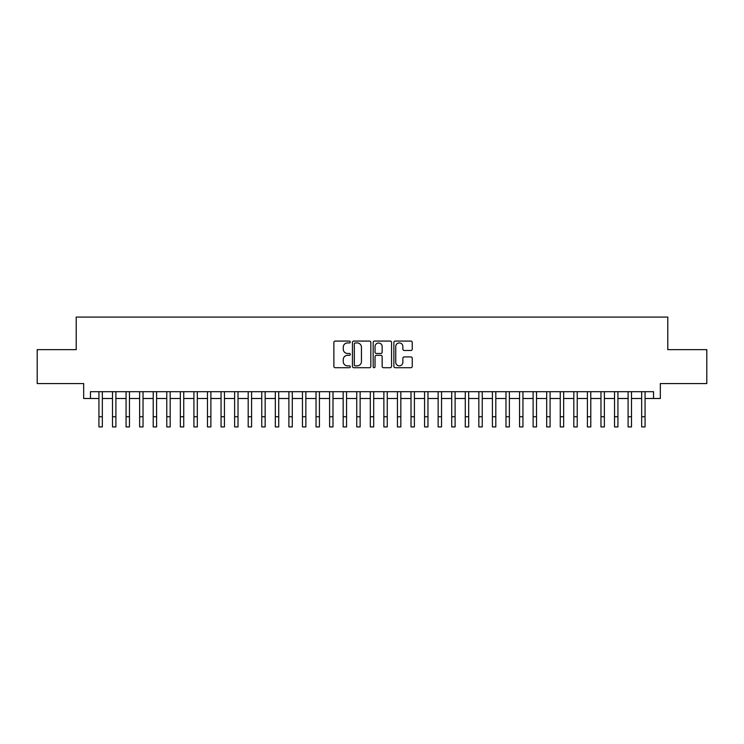 <?xml version="1.0" encoding="UTF-8"?>
<svg xmlns="http://www.w3.org/2000/svg" width="744" height="744" viewBox="0 0 744 744"><rect width="100%" height="100%" fill="white"/><g stroke="black" fill="none" stroke-linecap="round" stroke-linejoin="round"><path stroke-width="1.12" d="M350.294 342.007A0.93 0.93 0 0 0 349.354 341.078L335.209 341.078A1.33 1.33 0 0 0 333.879 342.407L333.879 366.383A1.33 1.33 0 0 0 335.209 367.713L349.354 367.713A0.93 0.93 0 0 0 350.294 366.783A0.93 0.93 0 0 0 349.354 365.853L347.532 365.853A4.259 4.259 0 0 1 343.263 361.584L343.263 359.584A4.259 4.259 0 0 1 347.532 355.325L349.354 355.325A0.93 0.93 0 0 0 350.294 354.395A0.93 0.93 0 0 0 349.354 353.465L347.532 353.465A4.259 4.259 0 0 1 343.263 349.196L343.263 347.206A4.259 4.259 0 0 1 347.532 342.938L349.354 342.938A0.93 0.93 0 0 0 350.294 342.007M410.921 350.471A1.33 1.33 0 0 0 412.25 349.131L412.25 342.407A1.33 1.33 0 0 0 410.921 341.078L395.204 341.078A1.33 1.33 0 0 0 393.874 342.407L393.874 366.383A1.33 1.33 0 0 0 395.204 367.713L410.921 367.713A1.33 1.33 0 0 0 412.25 366.383L412.25 358.255A1.33 1.33 0 0 0 410.921 356.925L404.197 356.925A1.33 1.33 0 0 0 402.867 358.255L402.867 362.282A3.562 3.562 0 0 1 399.305 365.853A3.562 3.562 0 0 1 395.743 362.282L395.743 346.499A3.562 3.562 0 0 1 399.305 342.938A3.562 3.562 0 0 1 402.867 346.499L402.867 349.131A1.33 1.33 0 0 0 404.197 350.471L410.921 350.471M90.452 398.496L90.452 391.707L653.548 391.707L653.548 398.496L660.328 398.496L660.328 383.569L706.8 383.569L706.8 349.643L667.787 349.643L667.787 317.084L76.214 317.084L76.214 349.643L37.2 349.643L37.2 383.569L83.672 383.569L83.672 398.496L98.933 398.496M370.838 342.407A1.33 1.33 0 0 0 369.498 341.078L353.791 341.078A1.33 1.33 0 0 0 352.451 342.407L352.451 366.383A1.33 1.33 0 0 0 353.791 367.713L369.498 367.713A1.33 1.33 0 0 0 370.838 366.383L370.838 342.407M374.502 341.078L390.209 341.078A1.33 1.33 0 0 1 391.549 342.407L391.549 366.383A1.33 1.33 0 0 1 390.209 367.713L383.486 367.713A1.33 1.33 0 0 1 382.156 366.383L382.156 356.655A1.33 1.33 0 0 0 380.826 355.325L376.362 355.325A1.33 1.33 0 0 0 375.032 356.655L375.032 366.783A0.93 0.93 0 0 1 374.102 367.713A0.93 0.93 0 0 1 373.163 366.783L373.163 342.407A1.33 1.33 0 0 1 374.502 341.078M102.328 398.496L112.502 398.496M115.897 398.496L126.071 398.496M129.465 398.496L139.64 398.496M143.034 398.496L153.208 398.496M156.603 398.496L166.777 398.496M170.171 398.496L180.346 398.496M183.74 398.496L193.914 398.496M197.309 398.496L207.483 398.496M210.877 398.496L221.052 398.496M224.446 398.496L234.62 398.496M238.015 398.496L248.189 398.496M251.584 398.496L261.758 398.496M265.152 398.496L275.327 398.496M278.721 398.496L288.895 398.496M292.29 398.496L302.464 398.496M305.858 398.496L316.033 398.496M319.427 398.496L329.601 398.496M332.987 398.496L343.17 398.496M346.555 398.496L356.739 398.496M360.124 398.496L370.307 398.496M373.693 398.496L383.876 398.496M387.261 398.496L397.445 398.496M400.83 398.496L411.014 398.496M414.399 398.496L424.573 398.496M427.967 398.496L438.142 398.496M441.536 398.496L451.71 398.496M455.105 398.496L465.279 398.496M468.673 398.496L478.848 398.496M482.242 398.496L492.416 398.496M495.811 398.496L505.985 398.496M509.38 398.496L519.554 398.496M522.948 398.496L533.123 398.496M536.517 398.496L546.691 398.496M550.086 398.496L560.26 398.496M563.654 398.496L573.829 398.496M577.223 398.496L587.397 398.496M590.792 398.496L600.966 398.496M604.361 398.496L614.535 398.496M617.929 398.496L628.103 398.496M631.498 398.496L641.672 398.496M645.067 398.496L653.548 398.496M355.251 342.938A0.93 0.93 0 0 0 354.321 343.877L354.321 364.913A0.93 0.93 0 0 0 355.251 365.853L357.185 365.853A4.259 4.259 0 0 0 361.445 361.584L361.445 347.206A4.259 4.259 0 0 0 357.185 342.938L355.251 342.938M382.156 346.574A3.562 3.562 0 0 0 378.594 343.012A3.562 3.562 0 0 0 375.032 346.574L375.032 352.135A1.33 1.33 0 0 0 376.362 353.465L380.826 353.465A1.33 1.33 0 0 0 382.156 352.135L382.156 346.574M98.933 416.742L102.328 416.742L102.328 426.917L98.933 426.917L98.933 391.707M102.328 416.742L102.328 391.707M112.502 416.742L115.897 416.742L115.897 426.917L112.502 426.917L112.502 391.707M115.897 416.742L115.897 391.707M126.071 416.742L129.465 416.742L129.465 426.917L126.071 426.917L126.071 391.707M129.465 416.742L129.465 391.707M139.64 416.742L143.034 416.742L143.034 426.917L139.64 426.917L139.64 391.707M143.034 416.742L143.034 391.707M153.208 416.742L156.603 416.742L156.603 426.917L153.208 426.917L153.208 391.707M156.603 416.742L156.603 391.707M166.777 416.742L170.171 416.742L170.171 426.917L166.777 426.917L166.777 391.707M170.171 416.742L170.171 391.707M180.346 416.742L183.74 416.742L183.74 426.917L180.346 426.917L180.346 391.707M183.74 416.742L183.74 391.707M193.914 416.742L197.309 416.742L197.309 426.917L193.914 426.917L193.914 391.707M197.309 416.742L197.309 391.707M207.483 416.742L210.877 416.742L210.877 426.917L207.483 426.917L207.483 391.707M210.877 416.742L210.877 391.707M221.052 416.742L224.446 416.742L224.446 426.917L221.052 426.917L221.052 391.707M224.446 416.742L224.446 391.707M234.62 416.742L238.015 416.742L238.015 426.917L234.62 426.917L234.62 391.707M238.015 416.742L238.015 391.707M248.189 416.742L251.584 416.742L251.584 426.917L248.189 426.917L248.189 391.707M251.584 416.742L251.584 391.707M261.758 416.742L265.152 416.742L265.152 426.917L261.758 426.917L261.758 391.707M265.152 416.742L265.152 391.707M275.327 416.742L278.721 416.742L278.721 426.917L275.327 426.917L275.327 391.707M278.721 416.742L278.721 391.707M288.895 416.742L292.29 416.742L292.29 426.917L288.895 426.917L288.895 391.707M292.29 416.742L292.29 391.707M302.464 416.742L305.858 416.742L305.858 426.917L302.464 426.917L302.464 391.707M305.858 416.742L305.858 391.707M316.033 416.742L319.427 416.742L319.427 426.917L316.033 426.917L316.033 391.707M319.427 416.742L319.427 391.707M329.601 416.742L332.987 416.742L332.987 426.917L329.601 426.917L329.601 391.707M332.987 416.742L332.987 391.707M343.17 416.742L346.555 416.742L346.555 426.917L343.17 426.917L343.17 391.707M346.555 416.742L346.555 391.707M356.739 416.742L360.124 416.742L360.124 426.917L356.739 426.917L356.739 391.707M360.124 416.742L360.124 391.707M370.307 416.742L373.693 416.742L373.693 426.917L370.307 426.917L370.307 391.707M373.693 416.742L373.693 391.707M383.876 416.742L387.261 416.742L387.261 426.917L383.876 426.917L383.876 391.707M387.261 416.742L387.261 391.707M397.445 416.742L400.83 416.742L400.83 426.917L397.445 426.917L397.445 391.707M400.83 416.742L400.83 391.707M411.014 416.742L414.399 416.742L414.399 426.917L411.014 426.917L411.014 391.707M414.399 416.742L414.399 391.707M424.573 416.742L427.967 416.742L427.967 426.917L424.573 426.917L424.573 391.707M427.967 416.742L427.967 391.707M438.142 416.742L441.536 416.742L441.536 426.917L438.142 426.917L438.142 391.707M441.536 416.742L441.536 391.707M451.71 416.742L455.105 416.742L455.105 426.917L451.71 426.917L451.71 391.707M455.105 416.742L455.105 391.707M465.279 416.742L468.673 416.742L468.673 426.917L465.279 426.917L465.279 391.707M468.673 416.742L468.673 391.707M478.848 416.742L482.242 416.742L482.242 426.917L478.848 426.917L478.848 391.707M482.242 416.742L482.242 391.707M492.416 416.742L495.811 416.742L495.811 426.917L492.416 426.917L492.416 391.707M495.811 416.742L495.811 391.707M505.985 416.742L509.38 416.742L509.38 426.917L505.985 426.917L505.985 391.707M509.38 416.742L509.38 391.707M519.554 416.742L522.948 416.742L522.948 426.917L519.554 426.917L519.554 391.707M522.948 416.742L522.948 391.707M533.123 416.742L536.517 416.742L536.517 426.917L533.123 426.917L533.123 391.707M536.517 416.742L536.517 391.707M546.691 416.742L550.086 416.742L550.086 426.917L546.691 426.917L546.691 391.707M550.086 416.742L550.086 391.707M560.26 416.742L563.654 416.742L563.654 426.917L560.26 426.917L560.26 391.707M563.654 416.742L563.654 391.707M573.829 416.742L577.223 416.742L577.223 426.917L573.829 426.917L573.829 391.707M577.223 416.742L577.223 391.707M587.397 416.742L590.792 416.742L590.792 426.917L587.397 426.917L587.397 391.707M590.792 416.742L590.792 391.707M600.966 416.742L604.361 416.742L604.361 426.917L600.966 426.917L600.966 391.707M604.361 416.742L604.361 391.707M614.535 416.742L617.929 416.742L617.929 426.917L614.535 426.917L614.535 391.707M617.929 416.742L617.929 391.707M628.103 416.742L631.498 416.742L631.498 426.917L628.103 426.917L628.103 391.707M631.498 416.742L631.498 391.707M641.672 416.742L645.067 416.742L645.067 426.917L641.672 426.917L641.672 391.707M645.067 416.742L645.067 391.707"/></g></svg>
